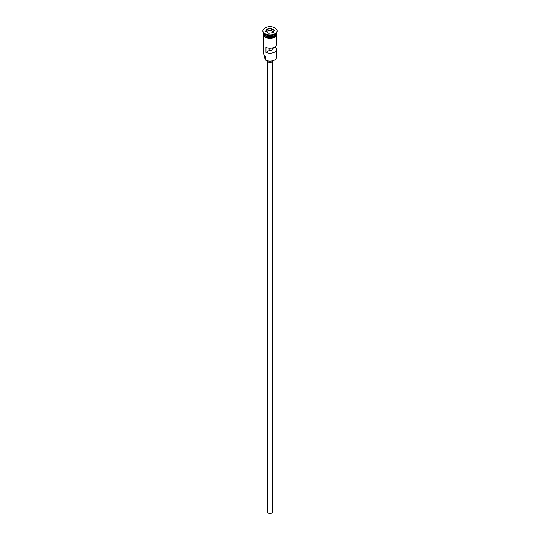 <?xml version="1.0" encoding="UTF-8"?>
<svg xmlns="http://www.w3.org/2000/svg" width="540" height="540" viewBox="0 0 540 540"><rect width="100%" height="100%" fill="white"/><g stroke="black" fill="none" stroke-linecap="round" stroke-linejoin="round"><path stroke-width="0.81" d="M274.502 60.055A6.244 3.605 180 0 1 274.415 60.102A6.244 3.605 180 0 1 265.586 60.102L265.41 60.001A6.494 3.746 0 0 0 274.59 60.001A6.494 3.746 0 0 0 276.494 57.355L276.494 49.477A6.494 3.746 0 0 0 275.083 47.142L275.083 46.757M265.586 60.102L265.464 55.991M272.471 61.655L272.471 511.988A2.471 1.431 180 0 1 270.945 513.311A2.471 1.431 180 0 1 268.252 513A2.471 1.431 180 0 1 267.529 511.988L267.529 61.655M273.085 60.689A3.092 1.782 180 0 1 271.1 62.255A3.092 1.782 180 0 1 267.813 61.844A3.092 1.782 180 0 1 266.915 60.689M263.513 32.98A6.494 3.746 0 0 0 265.41 35.465A6.494 3.746 0 0 0 272.349 36.308A6.494 3.746 0 0 0 276.487 32.98A6.494 3.746 0 0 1 276.494 33.116A6.494 3.746 0 0 1 272.484 36.578A6.494 3.746 0 0 1 265.41 35.768A6.494 3.746 0 0 1 263.507 33.116A6.494 3.746 0 0 1 263.513 32.98M262.885 30.794L262.885 31.3A7.114 4.104 0 0 0 264.971 34.202L265.41 34.452A6.494 3.746 0 0 0 274.59 34.452L275.029 34.202A7.114 4.104 0 0 0 277.115 31.3L277.115 30.794A7.114 4.104 0 0 0 275.029 27.891A7.114 4.104 0 0 0 267.28 27A7.114 4.104 0 0 0 262.885 30.794A7.114 4.104 0 0 0 264.971 33.696A7.114 4.104 0 0 0 272.72 34.587A7.114 4.104 0 0 0 277.115 30.794M265.41 34.452L264.971 34.202A7.114 4.104 0 0 0 275.029 34.202M276.494 35.721L276.494 44.428A6.494 3.746 180 0 1 272.822 47.803A6.494 3.746 180 0 1 265.964 47.365L265.964 52.414A6.494 3.746 0 0 0 272.822 52.852A6.494 3.746 0 0 0 276.494 49.477M263.507 33.116L263.507 34.128A6.494 3.746 0 0 0 265.41 36.774A6.494 3.746 0 0 0 272.484 37.591A6.494 3.746 0 0 0 276.494 34.128L276.494 33.116M271.964 47.999L271.964 48.951A2.167 1.249 180 0 1 272.167 49.477A2.167 1.249 180 0 1 269.089 50.612L265.964 52.414M275.083 47.142L271.964 48.951M266.821 28.957L271.161 28.283L274.347 30.119L273.179 32.63L268.839 33.305L265.653 31.468L266.821 28.957L265.93 31.624M263.507 35.721L263.507 53.312A6.494 3.746 0 0 0 265.41 55.964L265.41 55.964M264.681 55.465L264.681 57.557A5.319 3.071 180 0 0 265.167 58.833A3.713 2.14 180 0 1 265.41 59.245M269.089 50.612L269.089 48.141M267.023 31.091L267.023 29.275L271.094 28.647L271.094 30.463L267.023 31.091L266.598 32.009M273.004 32.657L274.07 30.368L271.161 28.283M273.402 31.799L271.094 30.463M274.55 35.492A6.372 3.679 180 0 1 265.498 35.512A6.372 3.679 180 0 1 265.451 35.492M263.986 34.229A6.372 3.679 0 0 0 265.498 35.613A6.372 3.679 0 0 0 276.014 34.229M276.541 34.378A6.554 3.787 180 0 1 272.707 38.077A6.554 3.787 180 0 1 265.363 37.307M263.507 33.608A6.554 3.787 0 0 0 265.363 36.801A6.554 3.787 0 0 0 272.916 37.517A6.554 3.787 0 0 0 276.494 33.608M265.167 58.833L265.167 55.816M276.494 33.035L273.652 37.854L265.207 37.321L263.297 35.262L263.507 33.035"/></g></svg>
